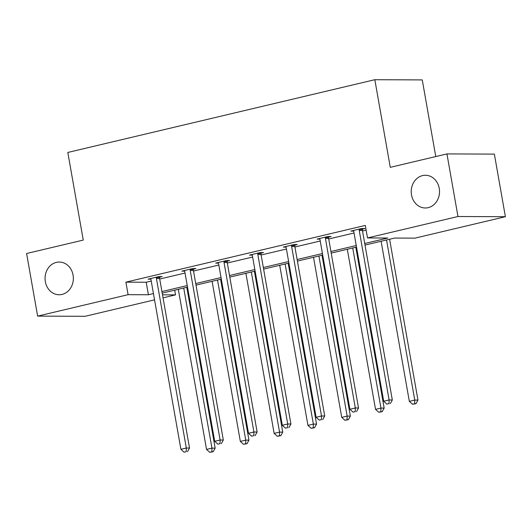 <?xml version="1.0" encoding="UTF-8"?>
<svg xmlns="http://www.w3.org/2000/svg" width="532" height="532" viewBox="0 0 532 532"><rect width="100%" height="100%" fill="white"/><g stroke="black" fill="none" stroke-linecap="round" stroke-linejoin="round"><path stroke-width="0.8" d="M73.07 275.104A16.359 14.151 90.2 0 1 59.132 294.748A16.359 14.151 90.2 0 1 45.333 281.681A16.359 14.151 90.2 0 1 59.271 262.037A16.359 14.151 90.2 0 1 73.07 275.104M439.239 188.341A16.359 14.151 90.2 0 1 425.301 207.985A16.359 14.151 90.2 0 1 411.509 194.912A16.359 14.151 90.2 0 1 425.44 175.267A16.359 14.151 90.2 0 1 439.239 188.341M435.768 156.561L422.255 79.913L374.827 79.707L67.81 152.458L83.258 240.085L26.6 253.511L37.639 316.108L128.099 294.675L148.415 294.761L153.442 293.571M374.827 79.707L390.275 167.341L446.94 153.914L494.361 154.114L505.4 216.71L414.94 238.143L394.624 238.057L365.012 245.072M174.696 290.173L175.52 294.874L163.038 297.834M154.546 299.849L85.06 316.307L37.639 316.108M446.94 153.914L457.972 216.511L505.4 216.71M193.488 269.152L195.909 268.574L192.71 268.56L181.871 271.127L184.617 271.14M261.086 253.132L263.513 252.56L260.308 252.547L249.475 255.114L252.215 255.121M328.69 237.112L331.11 236.541L327.912 236.527L317.072 239.094L319.818 239.107M364.733 243.503L387.828 238.03L367.512 237.944L365.304 225.422L125.891 282.153L146.207 282.239L151.234 281.049M159.72 279.041L185.03 273.042M193.522 271.027L218.832 265.029M227.324 263.021L252.633 257.023M261.126 255.008L286.435 249.016M294.921 247.001L320.231 241.003M328.723 238.994L354.033 232.996M362.525 230.981L366.136 230.13M362.492 229.106L364.912 228.534L361.707 228.521L350.874 231.088L353.62 231.094M294.888 245.126L297.315 244.547L294.11 244.534L283.277 247.101L286.017 247.114M227.29 261.139L229.711 260.567L226.506 260.554L215.673 263.121L218.419 263.134M159.686 277.159L162.114 276.587L158.908 276.574L148.076 279.14L150.815 279.154M125.891 282.153L128.099 294.675M367.512 237.944L457.972 216.511M162.506 294.821L175.52 294.874M356.52 247.087L331.21 253.086M322.718 255.094L297.408 261.092M288.916 263.107L263.606 269.106M255.121 271.114L229.811 277.112M221.319 279.12L196.009 285.119M187.517 287.134L162.207 293.132M161.928 291.556L187.237 285.558M195.729 283.549L221.039 277.551M229.531 275.536L254.841 269.544M263.333 267.53L288.643 261.531M297.129 259.523L322.439 253.525M330.931 251.51L356.241 245.511M146.207 282.239L148.415 294.761M359.286 229.093L359.22 229.492A2.554 2.214 -89.8 0 0 359.233 230.462L389.118 399.964L383.698 401.248L353.813 231.746A2.554 2.214 -89.8 0 0 353.494 230.848L353.301 230.509M362.585 228.521L362.425 229.505A2.554 2.214 -89.8 0 0 362.432 230.476L392.323 399.978L389.118 399.964L389.032 403.608L386.864 404.121L389.032 403.608M390.308 403.615L392.323 399.978M383.698 401.248L386.864 404.121M381.105 241.262L409.334 401.361L414.754 400.077L417.959 400.091L389.597 239.247M414.661 403.722L412.5 404.234L415.944 403.722L414.661 403.722L414.754 400.077L386.525 239.979M412.5 404.234L409.334 401.361M417.959 400.091L415.944 403.722M325.484 237.099L325.424 237.498A2.554 2.214 -89.8 0 0 325.431 238.469L355.316 407.978L349.903 409.261L320.011 239.752A2.554 2.214 -89.8 0 0 319.692 238.855L319.499 238.522M328.783 236.527L328.623 237.511A2.554 2.214 -89.8 0 0 328.636 238.482L358.521 407.991L355.316 407.978L355.23 411.622L353.062 412.134L355.23 411.622M356.513 411.622L358.521 407.991M349.903 409.261L353.062 412.134M291.682 245.112L291.622 245.505A2.554 2.214 -89.8 0 0 291.629 246.482L321.514 415.984L316.101 417.268L286.209 247.766A2.554 2.214 -89.8 0 0 285.89 246.868L285.697 246.529M294.981 244.54L294.828 245.525A2.554 2.214 -89.8 0 0 294.834 246.496L324.72 415.997L321.514 415.984L321.428 419.628L319.26 420.14L321.428 419.628M322.711 419.635L324.72 415.997M316.101 417.268L319.26 420.14M347.31 249.269L375.539 409.367L380.952 408.084L384.157 408.097L355.795 247.26M380.865 411.728L378.698 412.24L382.142 411.735L380.865 411.728L380.952 408.084L352.723 247.985M378.698 412.24L375.539 409.367M384.157 408.097L382.142 411.735M313.508 257.282L341.737 417.374L347.15 416.091L350.355 416.104L322 255.267M347.063 419.735L344.896 420.253L348.347 419.741L347.063 419.735L347.15 416.091L318.921 255.998M344.896 420.253L341.737 417.374M350.355 416.104L348.347 419.741M257.887 253.119L257.82 253.518A2.554 2.214 -89.8 0 0 257.827 254.489L287.719 423.991L282.299 425.274L252.414 255.772A2.554 2.214 -89.8 0 0 252.088 254.875L251.895 254.535M261.179 252.547L261.026 253.531A2.554 2.214 -89.8 0 0 261.032 254.502L290.924 424.004L287.719 423.991L287.626 427.635L285.458 428.147L287.626 427.635M288.909 427.642L290.924 424.004M282.299 425.274L285.458 428.147M279.706 265.288L307.935 425.387L313.355 424.104L316.56 424.117L288.198 263.274M313.262 427.748L311.094 428.26L314.545 427.755L313.262 427.748L313.355 424.104L285.125 264.005M311.094 428.26L307.935 425.387M316.56 424.117L314.545 427.755M224.085 261.126L224.019 261.525A2.554 2.214 -89.8 0 0 224.032 262.495L253.917 432.004L248.497 433.287L218.612 263.779A2.554 2.214 -89.8 0 0 218.293 262.881L218.1 262.549M227.383 260.56L227.224 261.538A2.554 2.214 -89.8 0 0 227.231 262.509L257.122 432.017L253.917 432.004L253.824 435.648L251.663 436.16L253.824 435.648M255.107 435.648L257.122 432.017M248.497 433.287L251.663 436.16M245.904 273.295L274.133 433.394L279.553 432.11L282.758 432.124L254.396 271.287M279.46 435.755L277.298 436.267L280.743 435.761L279.46 435.755L279.553 432.11L251.323 272.012M277.298 436.267L274.133 433.394M282.758 432.124L280.743 435.761M190.283 269.139L190.223 269.538A2.554 2.214 -89.8 0 0 190.23 270.509L220.115 440.011L214.702 441.294L184.81 271.792A2.554 2.214 -89.8 0 0 184.491 270.894L184.298 270.555M193.582 268.567L193.422 269.551A2.554 2.214 -89.8 0 0 193.435 270.522L223.32 440.024L220.115 440.011L220.029 443.655L217.861 444.167L220.029 443.655M221.305 443.661L223.32 440.024M214.702 441.294L217.861 444.167M212.108 281.308L240.338 441.407L245.751 440.124L248.956 440.137L220.594 279.293M245.664 443.761L243.496 444.28L246.941 443.768L245.664 443.761L245.751 440.124L217.522 280.025M243.496 444.28L240.338 441.407M248.956 440.137L246.941 443.768M156.481 277.145L156.421 277.544A2.554 2.214 -89.8 0 0 156.428 278.515L186.313 448.017L180.9 449.301L151.008 279.799A2.554 2.214 -89.8 0 0 150.689 278.901L150.496 278.562M159.78 276.574L159.627 277.558A2.554 2.214 -89.8 0 0 159.633 278.529L189.518 448.03L186.313 448.017L186.227 451.661L184.059 452.18L186.227 451.661M187.51 451.668L189.518 448.03M180.9 449.301L184.059 452.18M178.306 289.315L206.536 449.414L211.949 448.13L215.154 448.144L186.798 287.307M211.862 451.774L209.694 452.286L213.146 451.781L211.862 451.774L211.949 448.13L183.72 288.031M209.694 452.286L206.536 449.414M215.154 448.144L213.146 451.781M359.22 229.492L362.425 229.505M359.233 230.462L362.432 230.476M325.424 237.498L328.623 237.511M325.431 238.469L328.636 238.482M291.622 245.505L294.828 245.525M291.629 246.482L294.834 246.496M257.82 253.518L261.026 253.531M257.827 254.489L261.032 254.502M224.019 261.525L227.224 261.538M224.032 262.495L227.231 262.509M190.223 269.538L193.422 269.551M190.23 270.509L193.435 270.522M156.421 277.544L159.627 277.558M156.428 278.515L159.633 278.529"/></g></svg>
